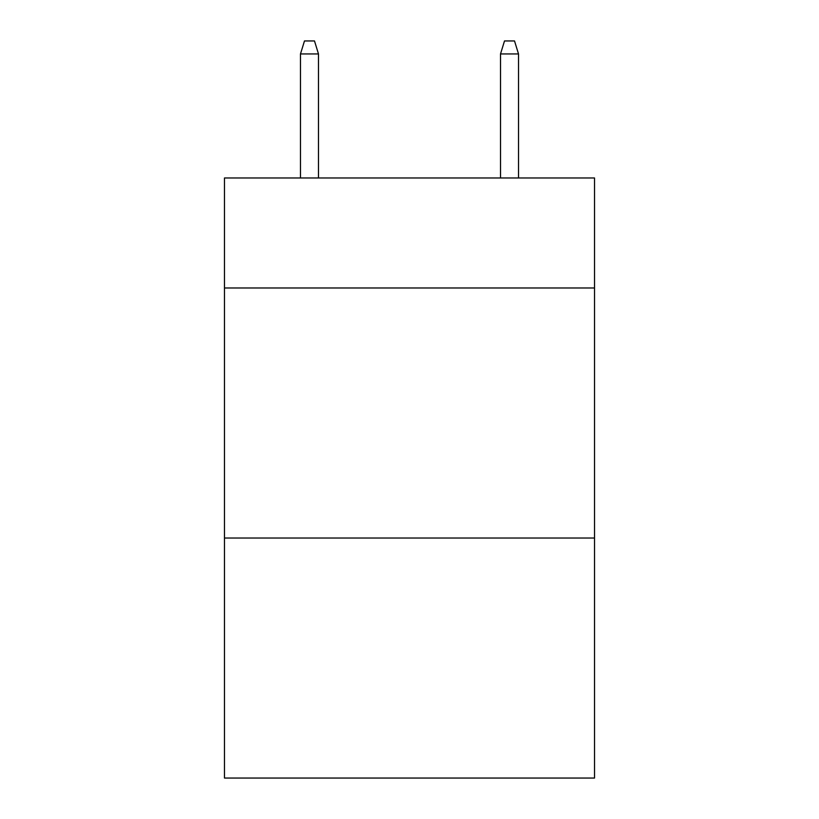 <?xml version="1.0" encoding="UTF-8"?>
<svg xmlns="http://www.w3.org/2000/svg" width="819" height="819" viewBox="0 0 819 819"><rect width="100%" height="100%" fill="white"/><g stroke="black" fill="none" stroke-linecap="round" stroke-linejoin="round"><path stroke-width="1.23" d="M594.522 287.981L594.522 177.969L224.478 177.969L224.478 287.981L594.522 287.981L594.522 778.05L224.478 778.05L224.478 287.981M594.522 538.022L224.478 538.022M318.489 177.969L318.489 53.952L300.481 53.952L300.481 177.969M300.481 53.952L304.484 40.95L314.486 40.95L318.489 53.952M500.511 53.952L504.514 40.95L514.516 40.95L518.519 53.952L500.511 53.952L500.511 177.969M518.519 53.952L518.519 177.969"/></g></svg>
